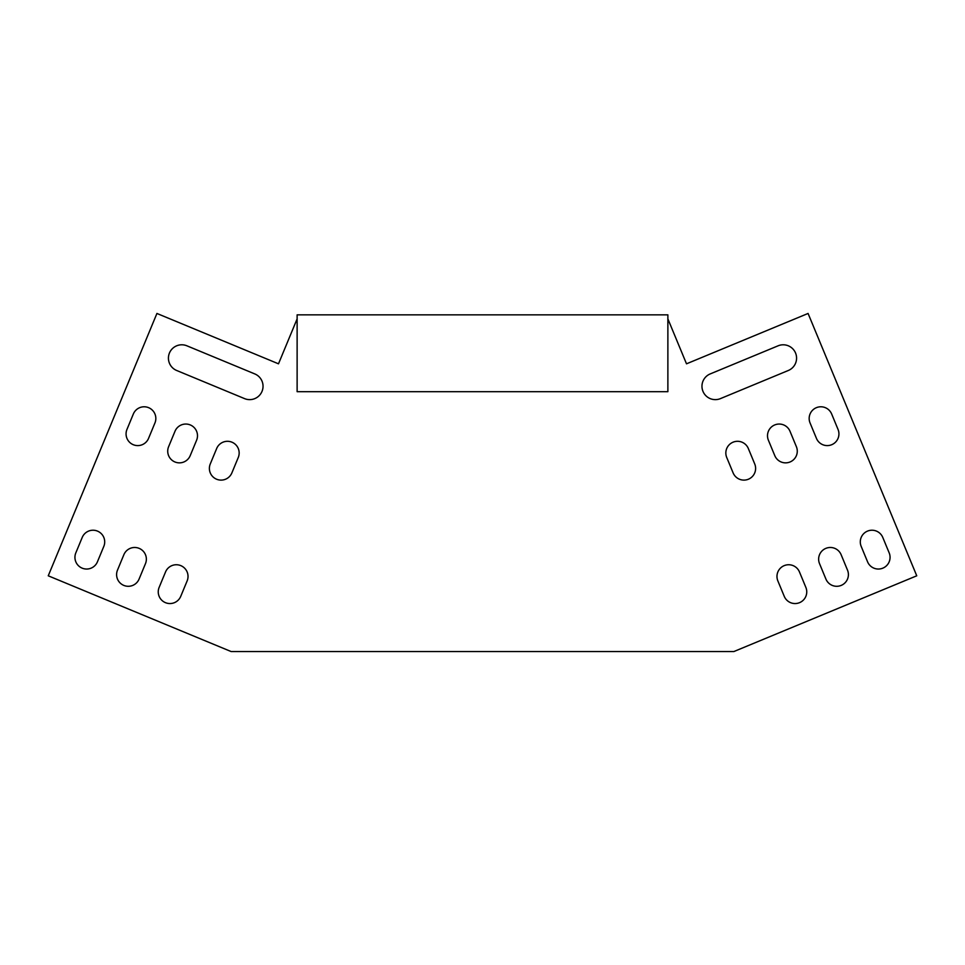 <?xml version="1.0" encoding="UTF-8"?>
<svg xmlns="http://www.w3.org/2000/svg" width="965" height="965" viewBox="0 0 965 965"><rect width="100%" height="100%" fill="white"/><g stroke="black" fill="none" stroke-linecap="round" stroke-linejoin="round"><path stroke-width="1.45" d="M297.123 318.872L278.499 363.817L156.921 313.456L48.25 575.803L231.118 651.544L733.883 651.544L916.75 575.803L808.079 313.456L686.501 363.817L667.876 318.872M805.859 587.383A11.689 11.689 0 0 1 799.527 602.667A11.689 11.689 0 0 1 784.255 596.334L777.862 580.906A11.689 11.689 0 0 1 784.195 565.635A11.689 11.689 0 0 1 799.466 571.956L805.859 587.383A11.689 11.689 0 0 1 799.527 602.667A11.689 11.689 0 0 1 784.255 596.334M847.511 570.134A11.689 11.689 0 0 1 841.191 585.405A11.689 11.689 0 0 1 825.919 579.072L819.526 563.644A11.689 11.689 0 0 1 825.847 548.373A11.689 11.689 0 0 1 841.13 554.706L847.511 570.134M778.104 345.808A13.365 13.365 0 0 1 795.558 353.033A13.365 13.365 0 0 1 788.321 370.488L720.433 398.617A13.365 13.365 0 0 1 702.978 391.38A13.365 13.365 0 0 1 710.204 373.925L778.104 345.808A13.365 13.365 0 0 1 795.558 353.033A13.365 13.365 0 0 1 788.321 370.488M97.429 561.823L103.81 546.395A11.689 11.689 0 0 0 97.489 531.112A11.689 11.689 0 0 0 82.218 537.445L75.825 552.873A11.689 11.689 0 0 0 82.146 568.144A11.689 11.689 0 0 0 97.429 561.823A11.689 11.689 0 0 1 82.146 568.144A11.689 11.689 0 0 1 75.825 552.873M176.679 370.488L244.567 398.617A13.365 13.365 0 0 0 262.022 391.38A13.365 13.365 0 0 0 254.796 373.925L186.896 345.808A13.365 13.365 0 0 0 169.442 353.033A13.365 13.365 0 0 0 176.679 370.488A13.365 13.365 0 0 1 169.442 353.033A13.365 13.365 0 0 1 186.896 345.808M148.55 438.387L154.943 422.959A11.689 11.689 0 0 0 148.622 407.676A11.689 11.689 0 0 0 133.339 414.009L126.958 429.437A11.689 11.689 0 0 0 133.279 444.708A11.689 11.689 0 0 0 148.55 438.387M139.081 579.072L145.474 563.644A11.689 11.689 0 0 0 139.153 548.373A11.689 11.689 0 0 0 123.87 554.706L117.489 570.134A11.689 11.689 0 0 0 123.809 585.405A11.689 11.689 0 0 0 139.081 579.072A11.689 11.689 0 0 1 123.809 585.405A11.689 11.689 0 0 1 117.489 570.134M190.214 455.637L196.607 440.209A11.689 11.689 0 0 0 190.274 424.938A11.689 11.689 0 0 0 175.003 431.258L168.61 446.699A11.689 11.689 0 0 0 174.942 461.97A11.689 11.689 0 0 0 190.214 455.637M180.745 596.334L187.138 580.906A11.689 11.689 0 0 0 180.805 565.635A11.689 11.689 0 0 0 165.534 571.956L159.141 587.383A11.689 11.689 0 0 0 165.473 602.667A11.689 11.689 0 0 0 180.745 596.334M231.877 472.898L238.271 457.47A11.689 11.689 0 0 0 231.938 442.187A11.689 11.689 0 0 0 216.667 448.52L210.274 463.948A11.689 11.689 0 0 0 216.594 479.219A11.689 11.689 0 0 0 231.877 472.898M889.175 552.873A11.689 11.689 0 0 1 882.854 568.144A11.689 11.689 0 0 1 867.571 561.823L861.19 546.395A11.689 11.689 0 0 1 867.511 531.112A11.689 11.689 0 0 1 882.782 537.445L889.175 552.873M838.042 429.437A11.689 11.689 0 0 1 831.721 444.708A11.689 11.689 0 0 1 816.45 438.387L810.057 422.959A11.689 11.689 0 0 1 816.378 407.676A11.689 11.689 0 0 1 831.661 414.009L838.042 429.437M796.39 446.699A11.689 11.689 0 0 1 790.058 461.97A11.689 11.689 0 0 1 774.786 455.637L768.393 440.209A11.689 11.689 0 0 1 774.726 424.938A11.689 11.689 0 0 1 789.997 431.258L796.39 446.699M754.726 463.948A11.689 11.689 0 0 1 748.406 479.219A11.689 11.689 0 0 1 733.123 472.898L726.729 457.47A11.689 11.689 0 0 1 733.062 442.187A11.689 11.689 0 0 1 748.333 448.52L754.726 463.948A11.689 11.689 0 0 1 748.406 479.219A11.689 11.689 0 0 1 733.123 472.898M777.862 580.906A11.689 11.689 0 0 1 784.195 565.635A11.689 11.689 0 0 1 799.466 571.956M819.526 563.644A11.689 11.689 0 0 1 825.847 548.373A11.689 11.689 0 0 1 841.13 554.706M720.433 398.617A13.365 13.365 0 0 1 702.978 391.38A13.365 13.365 0 0 1 710.204 373.925M103.81 546.395A11.689 11.689 0 0 0 97.489 531.112A11.689 11.689 0 0 0 82.218 537.445M244.567 398.617A13.365 13.365 0 0 0 262.022 391.38A13.365 13.365 0 0 0 254.796 373.925M154.943 422.959A11.689 11.689 0 0 0 148.622 407.676A11.689 11.689 0 0 0 133.339 414.009M187.138 580.906A11.689 11.689 0 0 0 180.805 565.635A11.689 11.689 0 0 0 165.534 571.956M861.19 546.395A11.689 11.689 0 0 1 867.511 531.112A11.689 11.689 0 0 1 882.782 537.445M768.393 440.209A11.689 11.689 0 0 1 774.726 424.938A11.689 11.689 0 0 1 789.997 431.258M726.729 457.47A11.689 11.689 0 0 1 733.062 442.187A11.689 11.689 0 0 1 748.333 448.52M297.123 314.855L667.876 314.855L667.876 391.681L297.123 391.681L297.123 314.855"/></g></svg>
